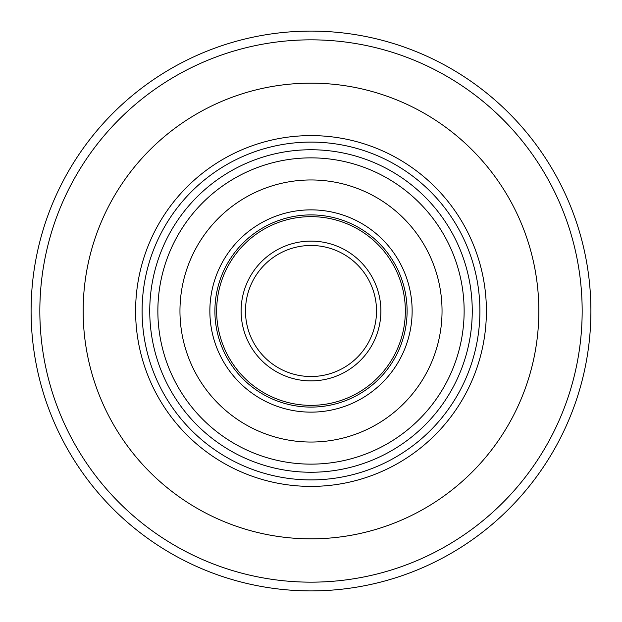 <?xml version="1.0" encoding="UTF-8"?>
<svg xmlns="http://www.w3.org/2000/svg" width="622" height="622" viewBox="0 0 622 622"><rect width="100%" height="100%" fill="white"/><g stroke="black" fill="none" stroke-linecap="round" stroke-linejoin="round"><path stroke-width="0.93" d="M412.137 311A101.137 101.137 0 0 1 311 412.137A101.137 101.137 0 0 1 209.863 311A101.137 101.137 0 0 1 311 209.863A101.137 101.137 0 0 1 412.137 311M214.901 311A96.099 96.099 0 0 0 311 407.099A96.099 96.099 0 0 0 407.099 311A96.099 96.099 0 0 0 311 214.901A96.099 96.099 0 0 0 214.901 311M376.52 311A65.52 65.52 0 0 0 311 245.48A65.52 65.52 0 0 0 245.48 311A65.52 65.52 0 0 0 311 376.52A65.52 65.52 0 0 0 376.52 311A65.52 65.52 0 0 1 311 376.52A65.52 65.52 0 0 1 245.48 311M83.161 311A227.839 227.839 0 0 0 311 538.839A227.839 227.839 0 0 0 538.839 311A227.839 227.839 0 0 0 311 83.161A227.839 227.839 0 0 0 83.161 311M442.04 311A131.04 131.04 0 0 0 311 179.96A131.04 131.04 0 0 0 179.96 311A131.04 131.04 0 0 0 311 442.04A131.04 131.04 0 0 0 442.04 311M590.9 311A279.9 279.9 0 0 0 311 31.1A279.9 279.9 0 0 0 31.1 311A279.9 279.9 0 0 0 311 590.9A279.9 279.9 0 0 0 590.9 311A279.9 279.9 0 0 0 311 31.1A279.9 279.9 0 0 0 31.1 311M142.096 311A168.904 168.904 0 0 0 311 479.904A168.904 168.904 0 0 0 479.904 311A168.904 168.904 0 0 0 311 142.096A168.904 168.904 0 0 0 142.096 311M486.396 311A175.396 175.396 0 0 1 311 486.396A175.396 175.396 0 0 1 135.604 311A175.396 175.396 0 0 1 311 135.604A175.396 175.396 0 0 1 486.396 311M157.864 311A153.136 153.136 0 0 0 311 464.136A153.136 153.136 0 0 0 464.136 311A153.136 153.136 0 0 0 311 157.864A153.136 153.136 0 0 0 157.864 311M472.253 311A161.254 161.254 0 0 1 311 472.253A161.254 161.254 0 0 1 149.746 311A161.254 161.254 0 0 1 311 149.746A161.254 161.254 0 0 1 472.253 311M216.65 311A94.35 94.35 0 0 0 311 405.35A94.35 94.35 0 0 0 405.35 311A94.35 94.35 0 0 0 311 216.65A94.35 94.35 0 0 0 216.65 311M241.111 311A69.889 69.889 0 0 1 311 241.111A69.889 69.889 0 0 1 380.889 311A69.889 69.889 0 0 1 311 380.889A69.889 69.889 0 0 1 241.111 311M582.161 311A271.161 271.161 0 0 0 311 39.839A271.161 271.161 0 0 0 39.839 311A271.161 271.161 0 0 0 311 582.161A271.161 271.161 0 0 0 582.161 311"/></g></svg>

